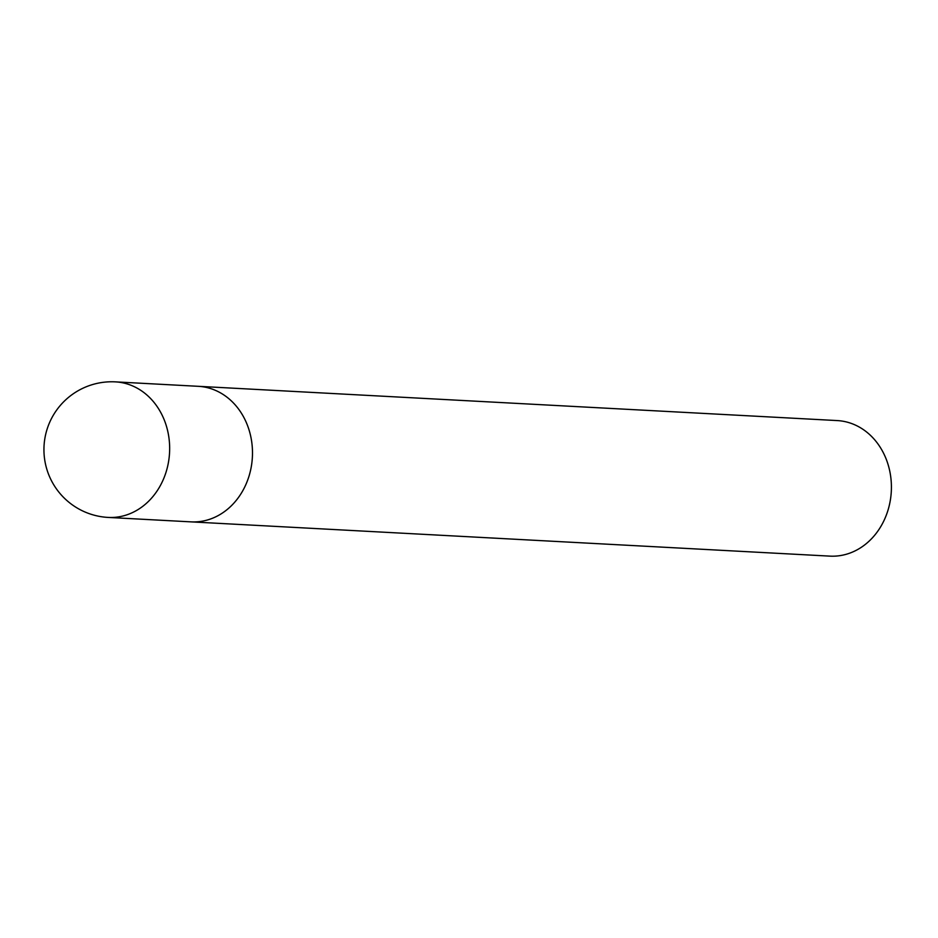 <?xml version="1.0" encoding="UTF-8"?>
<svg xmlns="http://www.w3.org/2000/svg" width="938" height="938" viewBox="0 0 938 938"><rect width="100%" height="100%" fill="white"/><g stroke="black" fill="none" stroke-linecap="round" stroke-linejoin="round"><path stroke-width="1.41" d="M215.353 390.325A67.876 57.816 -86.9 0 0 198.27 386.315A67.876 57.816 93.1 0 1 248.652 477.29A67.876 57.816 93.1 0 1 191 521.868A67.876 57.816 -86.9 0 0 251.161 467.394A67.876 57.816 -86.9 0 0 215.353 390.325M115.456 381.872L837.188 420.576A67.876 57.816 93.1 0 1 887.571 511.562A67.876 57.816 93.1 0 1 829.919 556.128L108.175 517.424A67.876 57.816 -86.9 0 0 165.827 472.846A67.876 57.816 -86.9 0 0 132.528 385.893A67.876 57.816 -86.9 0 0 115.456 381.872A67.876 67.876 0 0 0 47.263 428.666A67.876 67.876 0 0 0 108.175 517.424"/></g></svg>
